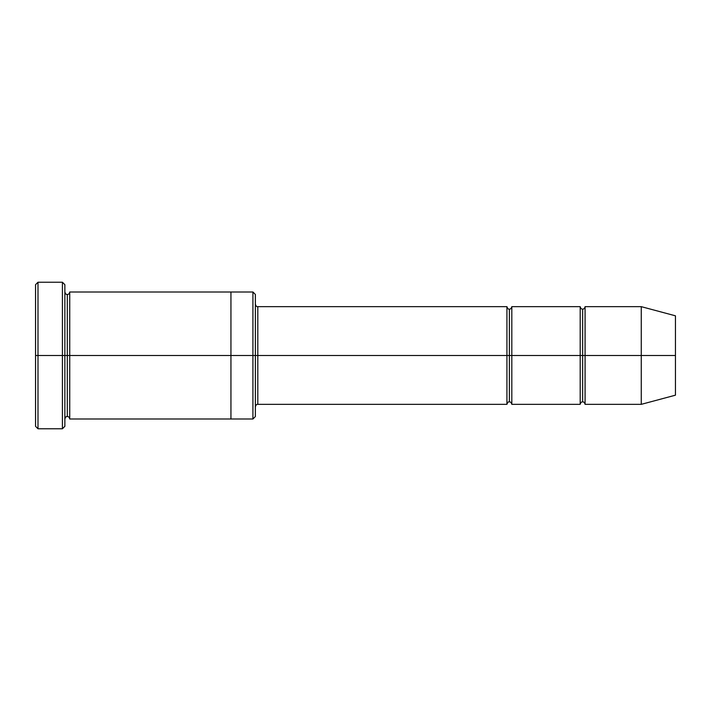 <?xml version="1.0" encoding="UTF-8"?>
<svg xmlns="http://www.w3.org/2000/svg" width="711" height="711" viewBox="0 0 711 711"><rect width="100%" height="100%" fill="white"/><g stroke="black" fill="none" stroke-linecap="round" stroke-linejoin="round"><path stroke-width="1.07" d="M257.809 355.5L257.809 404.346L257.809 355.5L255.365 355.5L255.365 294.443L255.365 416.557L255.365 355.5L252.92 355.5L252.92 291.999L252.92 355.5L257.809 355.5L257.809 306.654L257.809 355.5L509.369 355.5L509.369 309.098L509.369 401.902L509.369 355.5L506.925 355.5L506.925 306.654L506.925 404.346L506.925 306.654L506.925 404.346L506.925 355.5L257.809 355.5L257.809 404.346L257.809 355.5M35.55 355.5L35.55 284.676L35.55 355.5L37.994 355.5L37.994 282.231L37.994 355.5L37.994 282.231L37.994 355.5L62.417 355.5L62.417 282.231L62.417 355.5L64.861 355.5L64.861 284.676L64.861 355.5L67.305 355.5L67.305 294.443L67.305 416.557L67.305 355.5L64.861 355.5L64.861 284.676L64.861 426.324L64.861 355.5L62.417 355.5L62.417 282.231L62.417 428.769L62.417 355.5L37.994 355.5L37.994 428.769L37.994 355.5L35.55 355.5L35.55 426.324L35.55 355.5M641.26 355.5L641.26 306.654L641.26 355.5L641.26 306.654L641.26 355.5L675.45 355.5L675.45 315.817L675.45 395.183L675.45 355.5L641.26 355.5L641.26 404.346L641.26 355.5L641.26 404.346L641.26 355.5L585.082 355.5L585.082 306.654L585.082 355.5L641.26 355.5M580.194 355.5L582.638 355.5L582.638 309.098L582.638 401.902L582.638 355.5L580.194 355.5L580.194 306.654L580.194 404.346L580.194 306.654L580.194 404.346L580.194 355.5L511.813 355.5L511.813 404.346L511.813 355.5L509.369 355.5L509.369 401.902L509.369 309.098L509.369 355.5L511.813 355.5L511.813 306.654L511.813 355.5L580.194 355.5M582.638 355.5L582.638 401.902L582.638 309.098L582.638 355.5L585.082 355.5L585.082 404.346L585.082 355.5L582.638 355.5M67.305 355.5L67.305 416.557L67.305 294.443L67.305 355.5L69.74 355.5L69.74 419.001L69.74 355.5L67.305 355.5M252.92 355.5L252.92 291.999L252.92 419.001L252.92 355.5L230.942 355.5L230.942 291.999L230.942 355.5L252.92 355.5L252.92 419.001L252.92 355.5M230.942 355.5L230.942 291.999L230.942 419.001L230.942 355.5L69.74 355.5L69.74 291.999L69.74 355.5L230.942 355.5L230.942 291.999L230.942 355.5M511.813 355.5L511.813 404.346L511.813 355.5M69.74 355.5L69.74 419.001L69.74 355.5M585.082 355.5L585.082 306.654L585.082 355.5M62.417 355.5L62.417 428.769L62.417 355.5M37.994 355.5L37.994 428.769L37.994 355.5M675.45 395.183L641.26 404.346L585.082 404.346C584.638 402.586 583.829 401.777 582.638 401.902C581.456 401.777 580.638 402.586 580.194 404.346L511.813 404.346C511.369 402.586 510.551 401.777 509.369 401.902C508.409 401.564 507.592 402.382 506.925 404.346L257.809 404.346C256.849 404.008 256.031 404.817 255.365 406.79M35.55 284.676L37.994 282.231L62.417 282.231L64.861 284.676M255.365 294.443L252.92 291.999L69.74 291.999C69.305 293.759 68.487 294.576 67.305 294.443C66.345 294.781 65.528 293.972 64.861 291.999M675.45 315.817L641.26 306.654L585.082 306.654C584.638 308.414 583.829 309.223 582.638 309.098C581.456 309.223 580.638 308.414 580.194 306.654L511.813 306.654C511.369 308.414 510.551 309.223 509.369 309.098C508.409 309.436 507.592 308.618 506.925 306.654L257.809 306.654C256.849 306.992 256.031 306.183 255.365 304.21M255.365 416.557L252.92 419.001L69.74 419.001C69.305 417.241 68.487 416.424 67.305 416.557C66.345 416.219 65.528 417.028 64.861 419.001M64.861 426.324L62.417 428.769L37.994 428.769L35.55 426.324"/></g></svg>
